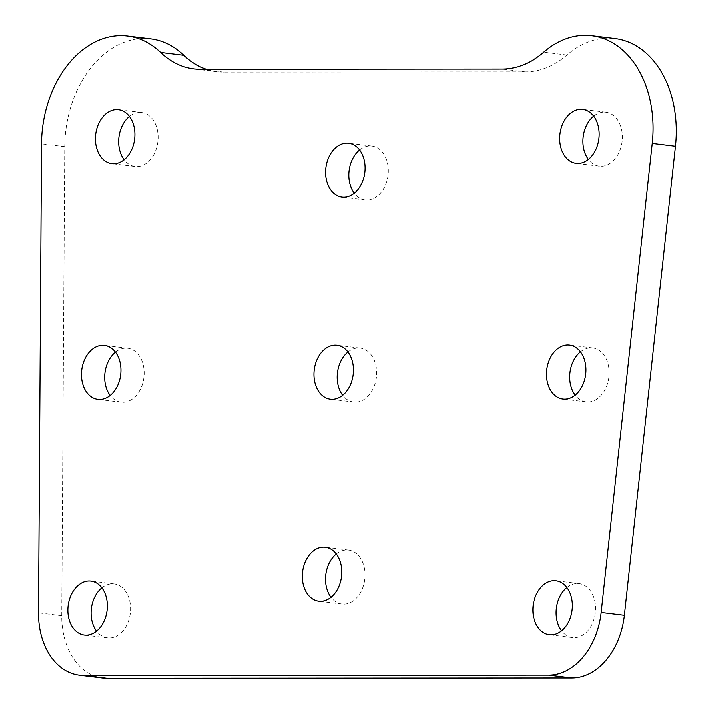 <?xml version="1.0" encoding="UTF-8"?>
<svg xmlns="http://www.w3.org/2000/svg" width="714" height="714" viewBox="0 0 714 714"><rect width="100%" height="100%" fill="white"/><g stroke="black" fill="none" stroke-linecap="round" stroke-linejoin="round"><path stroke-width="0.54" stroke-dasharray="3.57 2.68" d="M580.464 351.841A27.168 19.608 97 0 1 592.727 347.932A27.168 19.608 97 0 1 609.024 376.082A27.168 19.608 97 0 1 587.881 401.982A27.168 19.608 97 0 1 586.149 401.875A27.168 19.608 97 0 1 575.189 395.128M566.871 587.568A27.168 19.608 97 0 1 579.134 583.659A27.168 19.608 97 0 1 595.44 611.818A27.168 19.608 97 0 1 574.288 637.709A27.168 19.608 97 0 1 572.557 637.602A27.168 19.608 97 0 1 561.597 630.864M336.312 554.055A27.168 19.608 97 0 1 348.575 550.146A27.168 19.608 97 0 1 364.872 578.295A27.168 19.608 97 0 1 343.72 604.187A27.168 19.608 97 0 1 341.997 604.089A27.168 19.608 97 0 1 331.028 597.341M129.43 116.427A27.168 19.608 97 0 1 139.962 112.41A27.168 19.608 97 0 1 141.693 112.517A27.168 19.608 97 0 1 157.865 141.863A27.168 19.608 97 0 1 135.107 166.46A27.168 19.608 97 0 1 124.147 159.713M206.31 69.24A101.388 73.158 -83 0 0 217.002 71.695A101.388 73.158 -83 0 0 223.455 72.078L525.37 71.873A101.388 73.158 -83 0 0 566.925 55.014A101.388 73.158 97 0 1 614.933 38.529M102.655 678.041A67.589 48.775 97 0 1 61.743 615.718L64.751 146.638A101.388 73.158 97 0 1 150.681 38.851M593.682 116.114A27.168 19.608 97 0 1 605.945 112.196A27.168 19.608 97 0 1 622.242 140.355A27.168 19.608 97 0 1 601.09 166.246A27.168 19.608 97 0 1 599.367 166.139A27.168 19.608 97 0 1 588.398 159.4M347.968 352.002A27.168 19.608 97 0 1 360.222 348.093A27.168 19.608 97 0 1 376.528 376.242A27.168 19.608 97 0 1 355.376 402.134A27.168 19.608 97 0 1 353.644 402.027A27.168 19.608 97 0 1 342.684 395.288M359.615 149.94A27.168 19.608 97 0 1 371.878 146.031A27.168 19.608 97 0 1 388.175 174.189A27.168 19.608 97 0 1 367.023 200.081A27.168 19.608 97 0 1 365.291 199.974A27.168 19.608 97 0 1 354.331 193.235M101.87 587.89A27.168 19.608 97 0 1 112.401 583.874A27.168 19.608 97 0 1 114.133 583.981A27.168 19.608 97 0 1 130.305 613.326A27.168 19.608 97 0 1 107.546 637.923A27.168 19.608 97 0 1 96.586 631.176M115.463 352.154A27.168 19.608 97 0 1 125.994 348.137A27.168 19.608 97 0 1 127.726 348.245A27.168 19.608 97 0 1 143.898 377.59A27.168 19.608 97 0 1 121.139 402.187A27.168 19.608 97 0 1 110.179 395.449M566.925 55.014L543.702 52.176M61.743 615.718L38.511 612.889M64.751 146.638L41.528 143.809M223.455 72.078L200.232 69.249M525.37 71.873L502.138 69.044M217.002 71.695L193.78 68.856M605.945 112.196L582.722 109.367M599.367 166.139L576.136 163.31M141.693 112.517L118.47 109.679M135.107 166.46L111.884 163.622M360.222 348.093L336.999 345.255M353.644 402.027L330.421 399.197M348.575 550.146L325.352 547.308M341.997 604.089L318.774 601.25M371.878 146.031L348.655 143.202M365.291 199.974L342.068 197.144M579.134 583.659L555.911 580.83M572.557 637.602L549.334 634.773M114.133 583.981L90.91 581.142M107.546 637.923L84.323 635.085M592.727 347.932L569.504 345.094M586.149 401.875L562.927 399.037M127.726 348.245L104.494 345.415M121.139 402.187L97.916 399.358"/><path stroke-width="1.07" d="M575.189 395.128A27.168 19.608 97 0 1 580.464 351.841M561.597 630.864A27.168 19.608 97 0 1 566.871 587.568M331.028 597.341A27.168 19.608 97 0 1 336.312 554.055M124.147 159.713A27.168 19.608 97 0 1 129.43 116.427M591.71 35.7L614.933 38.529A101.388 73.158 97 0 1 675.489 146.227L624.402 615.334A67.589 48.775 97 0 1 571.968 677.988L106.957 678.3A67.589 48.775 97 0 1 102.655 678.041L79.432 675.203A67.589 48.775 97 0 1 38.511 612.889L41.528 143.809A101.388 73.158 97 0 1 127.458 36.012A101.388 73.158 97 0 1 160.614 52.434A101.388 73.158 -83 0 0 193.78 68.856A101.388 73.158 -83 0 0 200.232 69.249L502.138 69.044A101.388 73.158 -83 0 0 543.702 52.176A101.388 73.158 97 0 1 591.71 35.7A101.388 73.158 97 0 1 652.257 143.398L601.179 612.505A67.589 48.775 97 0 1 548.736 675.149L83.734 675.471A67.589 48.775 97 0 1 79.432 675.203M127.458 36.012L150.681 38.851A101.388 73.158 97 0 1 183.837 55.273A101.388 73.158 -83 0 0 206.31 69.24M588.398 159.4A27.168 19.608 97 0 1 593.682 116.114M342.684 395.288A27.168 19.608 97 0 1 347.968 352.002M354.331 193.235A27.168 19.608 97 0 1 359.615 149.94M96.586 631.176A27.168 19.608 97 0 1 101.87 587.89M110.179 395.449A27.168 19.608 97 0 1 115.463 352.154M577.867 163.417A27.168 19.608 97 0 1 576.136 163.31A27.168 19.608 97 0 1 559.963 133.964A27.168 19.608 97 0 1 582.722 109.367A27.168 19.608 97 0 1 599.019 137.516A27.168 19.608 97 0 1 577.867 163.417M116.739 109.581A27.168 19.608 97 0 1 118.47 109.679A27.168 19.608 97 0 1 134.643 139.025A27.168 19.608 97 0 1 111.884 163.622A27.168 19.608 97 0 1 95.587 135.473A27.168 19.608 97 0 1 116.739 109.581M332.153 399.304A27.168 19.608 97 0 1 330.421 399.197A27.168 19.608 97 0 1 314.249 369.852A27.168 19.608 97 0 1 336.999 345.255A27.168 19.608 97 0 1 353.305 373.404A27.168 19.608 97 0 1 332.153 399.304M320.497 601.358A27.168 19.608 97 0 1 318.774 601.25A27.168 19.608 97 0 1 302.602 571.905A27.168 19.608 97 0 1 325.352 547.308A27.168 19.608 97 0 1 341.649 575.466A27.168 19.608 97 0 1 320.497 601.358M343.8 197.242A27.168 19.608 97 0 1 342.068 197.144A27.168 19.608 97 0 1 325.896 167.799A27.168 19.608 97 0 1 348.655 143.202A27.168 19.608 97 0 1 364.952 171.351A27.168 19.608 97 0 1 343.8 197.242M551.065 634.88A27.168 19.608 97 0 1 549.334 634.773A27.168 19.608 97 0 1 533.162 605.427A27.168 19.608 97 0 1 555.911 580.83A27.168 19.608 97 0 1 572.209 608.98A27.168 19.608 97 0 1 551.065 634.88M89.179 581.035A27.168 19.608 97 0 1 90.91 581.142A27.168 19.608 97 0 1 107.082 610.488A27.168 19.608 97 0 1 84.323 635.085A27.168 19.608 97 0 1 68.026 606.936A27.168 19.608 97 0 1 89.179 581.035M564.658 399.144A27.168 19.608 97 0 1 562.927 399.037A27.168 19.608 97 0 1 546.754 369.691A27.168 19.608 97 0 1 569.504 345.094A27.168 19.608 97 0 1 585.801 373.252A27.168 19.608 97 0 1 564.658 399.144M102.771 345.308A27.168 19.608 97 0 1 104.494 345.415A27.168 19.608 97 0 1 120.675 374.761A27.168 19.608 97 0 1 97.916 399.358A27.168 19.608 97 0 1 81.619 371.2A27.168 19.608 97 0 1 102.771 345.308M675.489 146.227L652.257 143.398M624.402 615.334L601.179 612.505M571.968 677.988L548.736 675.149M106.957 678.3L83.734 675.471M183.837 55.273L160.614 52.434"/></g></svg>
